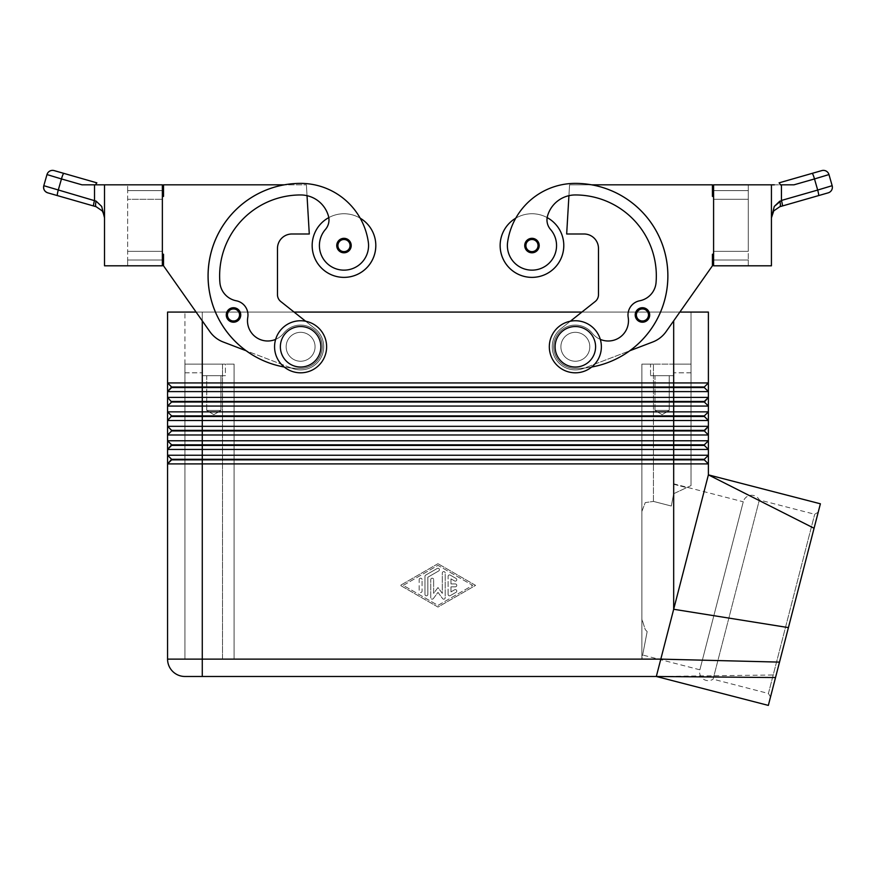<?xml version="1.0" encoding="UTF-8"?>
<svg xmlns="http://www.w3.org/2000/svg" width="876" height="876" viewBox="0 0 876 876"><rect width="100%" height="100%" fill="white"/><g stroke="black" fill="none" stroke-linecap="round" stroke-linejoin="round"><path stroke-width="0.66" stroke-dasharray="4.38 3.29" d="M770.508 696.989L768.427 693.474L713.086 679.185L759.361 499.966A8.672 8.672 0 0 0 743.253 501.784L699.869 669.801L743.253 501.784L673.677 483.815M643.586 655.259L699.869 669.801A8.672 8.672 0 0 0 713.086 679.185L759.361 499.966L814.702 514.256L818.217 512.186M642.447 307.739A7.227 7.227 0 0 0 635.21 314.966A7.227 7.227 0 0 0 648.568 318.82A7.227 7.227 0 0 1 635.21 314.966A7.227 7.227 0 0 1 648.777 311.473A7.227 7.227 0 0 1 648.568 318.82A7.227 7.227 0 0 0 642.447 307.739A7.227 7.227 0 0 0 635.21 314.966A7.227 7.227 0 0 0 648.568 318.82A7.227 7.227 0 0 0 642.447 307.739M531.973 238.327A7.227 7.227 0 0 0 524.735 245.565A7.227 7.227 0 0 0 538.094 249.408A7.227 7.227 0 0 0 531.973 238.327A7.227 7.227 0 0 1 538.094 249.408A7.227 7.227 0 0 1 524.735 245.565A7.227 7.227 0 0 1 531.973 238.327A7.227 7.227 0 0 0 524.735 245.565A7.227 7.227 0 0 0 538.094 249.408A7.227 7.227 0 0 0 531.973 238.327M713.59 196.399L712.429 196.399L712.429 184.825L591.639 184.825A92.549 92.549 0 0 0 575.346 183.38A68.405 68.405 0 0 0 507.631 242.061A68.405 68.405 0 0 1 515.767 218.179A31.81 31.81 0 0 0 531.973 277.374A31.81 31.81 0 0 0 547.161 217.609A31.81 31.81 0 0 1 563.783 245.565A31.81 31.81 0 0 0 515.767 218.179A31.81 31.81 0 0 1 547.161 217.609A14.465 14.465 0 0 0 550.522 229.435A24.583 24.583 0 0 1 556.304 249.058A24.583 24.583 0 0 0 550.522 229.435A24.583 24.583 0 0 1 528.469 269.896A24.583 24.583 0 0 1 507.631 242.061A24.583 24.583 0 0 0 528.469 269.896A24.583 24.583 0 0 0 556.304 249.058A24.583 24.583 0 0 1 528.469 269.896A24.583 24.583 0 0 1 507.631 242.061A68.405 68.405 0 0 1 575.346 183.38A92.549 92.549 0 0 1 667.895 275.929A92.549 92.549 0 0 1 575.346 368.467A21.692 21.692 0 0 1 561.888 329.77A21.692 21.692 0 0 1 592.351 333.318A21.692 21.692 0 0 0 561.888 329.77A21.692 21.692 0 0 0 575.346 368.467A21.692 21.692 0 0 1 561.888 329.77A21.692 21.692 0 0 1 592.351 333.318A20.247 20.247 0 0 0 628.191 317.375A14.465 14.465 0 0 1 639.71 300.775A20.247 20.247 0 0 0 656.058 282.543A80.975 80.975 0 0 0 575.346 194.954A28.919 28.919 0 0 0 547.511 216.022A14.465 14.465 0 0 0 550.522 229.435A24.583 24.583 0 0 1 528.469 269.896A24.583 24.583 0 0 1 507.631 242.061A68.405 68.405 0 0 1 515.767 218.179A31.81 31.81 0 0 0 500.152 245.565A31.81 31.81 0 0 1 515.767 218.179A68.405 68.405 0 0 1 575.346 183.38A92.549 92.549 0 0 1 591.639 184.825L712.429 184.825L712.429 196.399L713.59 196.399L713.59 254.237L713.59 196.399L713.59 254.237L713.59 196.399L712.429 196.399L712.429 184.825L591.639 184.825A92.549 92.549 0 0 1 629.811 350.75A92.549 92.549 0 0 0 591.639 184.825L569.564 184.825L568.929 195.666A28.919 28.919 0 0 0 547.511 216.022A14.465 14.465 0 0 0 547.161 217.609A14.465 14.465 0 0 1 547.511 216.022A14.465 14.465 0 0 0 550.522 229.435A24.583 24.583 0 0 1 528.469 269.896A24.583 24.583 0 0 1 507.631 242.061A68.405 68.405 0 0 1 575.346 183.38A92.549 92.549 0 0 1 667.895 275.929A92.549 92.549 0 0 1 575.346 368.467A21.692 21.692 0 0 1 561.888 329.77A21.692 21.692 0 0 1 592.351 333.318A20.247 20.247 0 0 0 628.191 317.375A14.465 14.465 0 0 1 639.71 300.775A20.247 20.247 0 0 0 656.058 282.543A80.975 80.975 0 0 0 575.346 194.954A28.919 28.919 0 0 0 568.929 195.666A28.919 28.919 0 0 1 575.346 194.954A28.919 28.919 0 0 0 547.511 216.022A28.919 28.919 0 0 1 568.929 195.666L569.564 184.825L591.639 184.825A92.549 92.549 0 0 1 629.811 350.75L652.762 341.99L629.811 350.75A92.549 92.549 0 0 1 575.346 368.467A21.692 21.692 0 0 1 561.888 329.77A21.692 21.692 0 0 1 592.351 333.318A20.247 20.247 0 0 0 628.191 317.375A14.465 14.465 0 0 1 639.71 300.775A20.247 20.247 0 0 0 656.058 282.543A80.975 80.975 0 0 0 575.346 194.954A80.975 80.975 0 0 1 656.058 282.543A20.247 20.247 0 0 1 639.71 300.775A14.465 14.465 0 0 0 628.191 317.375A20.247 20.247 0 0 1 592.351 333.318A21.692 21.692 0 0 0 561.888 329.77A21.692 21.692 0 0 0 558.34 360.244A21.692 21.692 0 0 1 561.888 329.77A21.692 21.692 0 0 1 592.351 333.318A20.247 20.247 0 0 0 628.191 317.375A14.465 14.465 0 0 1 639.71 300.775A20.247 20.247 0 0 0 656.058 282.543A80.975 80.975 0 0 0 575.346 194.954A28.919 28.919 0 0 0 547.511 216.022A14.465 14.465 0 0 0 550.522 229.435A24.583 24.583 0 0 1 528.469 269.896A24.583 24.583 0 0 1 507.631 242.061A24.583 24.583 0 0 0 528.469 269.896A24.583 24.583 0 0 0 550.522 229.435A14.465 14.465 0 0 1 547.161 217.609A14.465 14.465 0 0 0 550.522 229.435A14.465 14.465 0 0 1 547.511 216.022A14.465 14.465 0 0 0 547.161 217.609A31.81 31.81 0 0 0 515.767 218.179A68.405 68.405 0 0 0 507.631 242.061A68.405 68.405 0 0 1 575.346 183.38A68.405 68.405 0 0 0 515.767 218.179A68.405 68.405 0 0 1 575.346 183.38A92.549 92.549 0 0 1 667.895 275.929A92.549 92.549 0 0 1 575.346 368.467A21.692 21.692 0 0 1 561.888 329.77A21.692 21.692 0 0 1 592.351 333.318A20.247 20.247 0 0 0 628.191 317.375A14.465 14.465 0 0 1 639.71 300.775A20.247 20.247 0 0 0 656.058 282.543A80.975 80.975 0 0 0 575.346 194.954A28.919 28.919 0 0 0 568.929 195.666L566.673 233.991L584.029 233.991L566.673 233.991L568.929 195.666A28.919 28.919 0 0 0 547.511 216.022A28.919 28.919 0 0 1 575.346 194.954A80.975 80.975 0 0 1 656.058 282.543A20.247 20.247 0 0 1 639.71 300.775A14.465 14.465 0 0 0 628.191 317.375A20.247 20.247 0 0 1 592.351 333.318A20.247 20.247 0 0 0 600.301 339.384M575.346 361.24A14.465 14.465 0 0 0 589.811 346.786A14.465 14.465 0 0 0 575.346 332.322A14.465 14.465 0 0 1 589.811 346.786A14.465 14.465 0 0 1 575.346 361.24A14.465 14.465 0 0 0 589.811 346.786A14.465 14.465 0 0 0 575.346 332.322A14.465 14.465 0 0 1 589.811 346.786A14.465 14.465 0 0 1 575.346 361.24A14.465 14.465 0 0 1 560.892 346.786A14.465 14.465 0 0 1 575.346 332.322A14.465 14.465 0 0 0 560.892 346.786A14.465 14.465 0 0 0 575.346 361.24A14.465 14.465 0 0 0 589.811 346.786A14.465 14.465 0 0 0 575.346 332.322A14.465 14.465 0 0 0 560.892 346.786A14.465 14.465 0 0 0 575.346 361.24A14.465 14.465 0 0 1 560.892 346.786A14.465 14.465 0 0 1 575.346 332.322A14.465 14.465 0 0 0 560.892 346.786A14.465 14.465 0 0 0 575.346 361.24A14.465 14.465 0 0 0 589.811 346.786A14.465 14.465 0 0 0 575.346 332.322A14.465 14.465 0 0 0 560.892 346.786A14.465 14.465 0 0 0 575.346 361.24A14.465 14.465 0 0 0 589.811 346.786A14.465 14.465 0 0 0 575.346 332.322A14.465 14.465 0 0 1 589.811 346.786A14.465 14.465 0 0 1 575.346 361.24A14.465 14.465 0 0 1 560.892 346.786A14.465 14.465 0 0 1 575.346 332.322A14.465 14.465 0 0 0 560.892 346.786A14.465 14.465 0 0 0 575.346 361.24M695.358 387.564L704.337 387.564L708.388 391.605L167.568 391.605L167.568 382.932L171.619 387.564L695.358 387.564M679.853 312.075L708.388 312.075L708.388 382.932L704.337 386.984L171.619 386.984L167.568 382.932L167.568 312.075L196.104 312.075M167.568 382.932L708.388 382.932L708.388 406.07L167.568 406.07L167.568 397.397L171.619 402.018L704.337 402.018L708.388 406.07L704.337 402.018L708.388 406.07L708.388 420.524L167.568 420.524L167.568 411.851L171.619 415.903L167.568 420.524L171.619 416.483L704.337 416.483L708.388 420.524L708.388 434.989L167.568 434.989L167.568 426.316L171.619 430.937L704.337 430.937L708.388 434.989L704.337 430.937L708.388 434.989L708.388 449.454L167.568 449.454L167.568 440.77L171.619 445.402L704.337 445.402L708.388 449.454L704.337 445.402L708.388 449.454L708.388 463.908L167.568 463.908L167.568 455.235L171.619 459.856L704.337 459.856L708.388 463.908L704.337 459.856L708.388 463.908L708.388 474.858L673.677 609.269L788.422 627.61L820.396 503.777M177.729 397.397L708.388 397.397L704.337 402.018L704.337 401.438L171.619 401.438L167.568 397.397L177.729 397.397M704.337 415.903L704.337 416.483L704.337 415.903L171.619 415.903L167.568 411.851L708.388 411.851L704.337 415.903L708.388 411.851L704.337 415.903L708.388 420.524M177.729 426.316L708.388 426.316L704.337 430.937L704.337 430.357L171.619 430.357L167.568 426.316L177.729 426.316M177.729 440.77L708.388 440.77L704.337 445.402L704.337 444.822L171.619 444.822L167.568 440.77L177.729 440.77M177.729 455.235L708.388 455.235L704.337 459.856L704.337 459.287L171.619 459.287L167.568 455.235L177.729 455.235M575.346 372.815A26.028 26.028 0 0 0 601.374 346.786A26.028 26.028 0 0 0 575.346 320.747A26.028 26.028 0 0 0 549.318 346.786A26.028 26.028 0 0 0 575.346 372.815A26.028 26.028 0 0 0 601.374 346.786A26.028 26.028 0 0 0 575.346 320.747A26.028 26.028 0 0 0 549.318 346.786A26.028 26.028 0 0 0 575.346 372.815A26.028 26.028 0 0 0 601.374 346.786A26.028 26.028 0 0 0 575.346 320.747A26.028 26.028 0 0 0 549.318 346.786A26.028 26.028 0 0 0 575.346 372.815M300.599 320.747A26.028 26.028 0 0 1 326.628 346.786A26.028 26.028 0 0 1 300.599 372.815A26.028 26.028 0 0 1 274.571 346.786A26.028 26.028 0 0 1 300.599 320.747A26.028 26.028 0 0 1 326.628 346.786A26.028 26.028 0 0 1 300.599 372.815A26.028 26.028 0 0 1 274.571 346.786A26.028 26.028 0 0 1 300.599 320.747A26.028 26.028 0 0 1 326.628 346.786A26.028 26.028 0 0 1 300.599 372.815A26.028 26.028 0 0 1 274.571 346.786A26.028 26.028 0 0 1 300.599 320.747M575.346 326.54A20.247 20.247 0 0 0 555.099 346.786A20.247 20.247 0 0 0 575.346 367.022A20.247 20.247 0 0 0 595.592 346.786A20.247 20.247 0 0 0 575.346 326.54M300.599 367.022A20.247 20.247 0 0 1 280.364 346.786A20.247 20.247 0 0 1 300.599 326.54A20.247 20.247 0 0 1 320.846 346.786A20.247 20.247 0 0 1 300.599 367.022M645.251 629.57L647.156 631.607L645.251 641.506L647.156 631.607L645.251 629.57L641.867 618.982L641.867 511.453L645.251 502.605L653.43 501.411L645.251 502.605L641.867 511.453L641.867 618.982L645.251 629.57M230.695 659.124L222.515 659.124L230.695 659.124M222.515 364.131L184.924 364.131L184.924 372.815L184.924 364.131L225.406 364.131L225.406 375.705L202.279 375.705L202.279 364.131L225.406 364.131L225.406 375.705L202.279 375.705L202.279 364.131L202.279 372.815L202.279 364.131L234.089 364.131L230.695 364.131L234.089 364.131L234.089 659.124L641.867 659.124L645.251 641.506L641.867 659.124L641.867 364.131L653.43 364.131L641.867 364.131L641.867 511.453L641.867 364.131L673.677 364.131L673.677 375.705L650.539 375.705L650.539 364.131L673.677 364.131L673.677 375.705L650.539 375.705L650.539 364.131L673.677 364.131L673.677 484.275L686.685 487.625L673.677 484.275L673.677 364.131L641.867 364.131L641.867 659.124L234.089 659.124L234.089 364.131L234.089 659.124L234.089 364.131L184.924 364.131L222.515 364.131L222.515 659.124L184.924 659.124L184.924 372.815L184.924 659.124L222.515 659.124L222.515 364.131M654.996 410.406L654.996 375.705L669.22 375.705L669.22 410.406L654.996 410.406L669.22 410.406L662.114 414.676L654.996 410.406L654.996 375.705L669.22 375.705L654.996 375.705L669.22 375.705L669.22 410.406L654.996 410.406L669.22 410.406L662.114 414.676L654.996 410.406M206.736 410.406L206.736 375.705L220.949 375.705L220.949 410.406L206.736 410.406L220.949 410.406L213.843 414.676L206.736 410.406L206.736 375.705L220.949 375.705L206.736 375.705L220.949 375.705L220.949 410.406L206.736 410.406L220.949 410.406L213.843 414.676L206.736 410.406M570.32 321.24L595.198 301.519A8.672 8.672 0 0 0 598.483 294.719L598.483 248.456L598.483 294.719A8.672 8.672 0 0 1 595.198 301.519L560.979 328.653A23.137 23.137 0 0 0 583.602 368.391L584.62 368.008A92.549 92.549 0 0 1 575.346 368.467A21.692 21.692 0 0 1 558.34 360.244A21.692 21.692 0 0 0 575.346 368.467A92.549 92.549 0 0 0 591.727 367.011A92.549 92.549 0 0 1 584.62 368.008L583.602 368.391L584.62 368.008A92.549 92.549 0 0 0 629.811 350.75L584.62 368.008A92.549 92.549 0 0 1 575.346 368.467A92.549 92.549 0 0 0 584.62 368.008L583.602 368.391A23.137 23.137 0 0 1 560.979 328.653A23.137 23.137 0 0 0 583.602 368.391A23.137 23.137 0 0 1 560.979 328.653L581.883 312.075L673.677 312.075L202.279 312.075L691.033 312.075L184.924 312.075L202.279 312.075L202.279 659.124L202.279 372.815L202.279 659.124L660.811 659.124L656.321 676.48L776.191 674.958L779.509 662.114L775.523 677.542L788.422 627.61M768.427 693.474L814.702 514.256L768.427 693.474M673.677 493.703L686.685 487.625L673.677 493.703L671.312 506.021L673.677 493.703L691.033 485.6L691.033 372.815L691.033 485.6L673.677 493.703L671.312 506.021L653.43 501.411L671.312 506.021L673.677 493.703M642.655 655.018L647.156 631.607L642.655 655.018M300.599 332.322A14.465 14.465 0 0 0 286.145 346.786A14.465 14.465 0 0 0 300.599 361.24A14.465 14.465 0 0 1 286.145 346.786A14.465 14.465 0 0 1 300.599 332.322A14.465 14.465 0 0 0 286.145 346.786A14.465 14.465 0 0 0 300.599 361.24A14.465 14.465 0 0 1 286.145 346.786A14.465 14.465 0 0 1 300.599 332.322A14.465 14.465 0 0 1 315.064 346.786A14.465 14.465 0 0 1 300.599 361.24A14.465 14.465 0 0 0 315.064 346.786A14.465 14.465 0 0 1 300.599 361.24A14.465 14.465 0 0 1 286.145 346.786A14.465 14.465 0 0 1 300.599 332.322A14.465 14.465 0 0 1 315.064 346.786A14.465 14.465 0 0 0 300.599 332.322A14.465 14.465 0 0 1 315.064 346.786A14.465 14.465 0 0 1 300.599 361.24A14.465 14.465 0 0 1 286.145 346.786A14.465 14.465 0 0 1 300.599 332.322A14.465 14.465 0 0 0 286.145 346.786A14.465 14.465 0 0 0 300.599 361.24A14.465 14.465 0 0 1 286.145 346.786A14.465 14.465 0 0 1 300.599 332.322A14.465 14.465 0 0 1 315.064 346.786A14.465 14.465 0 0 1 300.599 361.24A14.465 14.465 0 0 0 315.064 346.786A14.465 14.465 0 0 0 300.599 332.322A14.465 14.465 0 0 1 315.064 346.786A14.465 14.465 0 0 1 300.599 361.24A14.465 14.465 0 0 0 315.064 346.786A14.465 14.465 0 0 0 300.599 332.322M284.229 367.011A92.549 92.549 0 0 0 291.336 368.008L223.194 341.99A28.919 28.919 0 0 1 209.857 331.621L163.516 265.8L163.516 254.237L162.367 254.237L163.516 254.237L163.516 265.8L209.857 331.621A28.919 28.919 0 0 0 223.194 341.99L291.336 368.008A92.549 92.549 0 0 1 284.229 367.011A92.549 92.549 0 0 0 300.599 368.467A92.549 92.549 0 0 1 291.336 368.008A92.549 92.549 0 0 0 300.599 368.467A21.692 21.692 0 0 0 317.616 360.244A21.692 21.692 0 0 1 300.599 368.467A21.692 21.692 0 0 0 314.068 329.77A21.692 21.692 0 0 0 283.594 333.318A20.247 20.247 0 0 1 247.766 317.375A14.465 14.465 0 0 0 236.246 300.775A20.247 20.247 0 0 1 219.898 282.543A20.247 20.247 0 0 0 236.246 300.775A20.247 20.247 0 0 1 219.898 282.543A80.975 80.975 0 0 1 300.599 194.954A80.975 80.975 0 0 0 219.898 282.543A80.975 80.975 0 0 1 300.599 194.954A28.919 28.919 0 0 1 307.027 195.666L306.392 184.825L307.027 195.666A28.919 28.919 0 0 0 300.599 194.954A28.919 28.919 0 0 1 328.434 216.022A14.465 14.465 0 0 1 328.796 217.609A14.465 14.465 0 0 0 328.434 216.022A14.465 14.465 0 0 1 325.434 229.435A14.465 14.465 0 0 0 328.796 217.609A31.81 31.81 0 0 0 312.174 245.565A31.81 31.81 0 0 1 328.796 217.609A14.465 14.465 0 0 1 325.434 229.435A24.583 24.583 0 0 0 347.476 269.896A24.583 24.583 0 0 0 368.314 242.061A24.583 24.583 0 0 1 347.476 269.896A24.583 24.583 0 0 1 319.652 249.058A24.583 24.583 0 0 0 347.476 269.896A24.583 24.583 0 0 0 368.314 242.061A68.405 68.405 0 0 0 360.189 218.179A31.81 31.81 0 0 0 328.796 217.609A31.81 31.81 0 0 1 375.793 245.565A31.81 31.81 0 0 0 360.189 218.179A68.405 68.405 0 0 1 368.314 242.061A68.405 68.405 0 0 0 300.599 183.38A92.549 92.549 0 0 0 284.306 184.825L163.516 184.825L163.516 196.399L162.367 196.399L162.367 254.237L162.367 196.399L162.367 254.237L162.367 196.399L163.516 196.399L163.516 184.825L284.306 184.825A92.549 92.549 0 0 0 246.145 350.75A92.549 92.549 0 0 1 284.306 184.825L306.392 184.825L284.306 184.825A92.549 92.549 0 0 1 300.599 183.38A92.549 92.549 0 0 0 208.061 275.929A92.549 92.549 0 0 0 300.599 368.467A21.692 21.692 0 0 0 314.068 329.77A21.692 21.692 0 0 0 283.594 333.318A21.692 21.692 0 0 1 314.068 329.77A21.692 21.692 0 0 1 317.616 360.244A21.692 21.692 0 0 0 314.068 329.77A21.692 21.692 0 0 0 283.594 333.318A21.692 21.692 0 0 1 314.068 329.77A21.692 21.692 0 0 1 317.616 360.244A21.692 21.692 0 0 0 314.068 329.77A21.692 21.692 0 0 0 283.594 333.318A20.247 20.247 0 0 1 247.766 317.375A20.247 20.247 0 0 0 283.594 333.318A20.247 20.247 0 0 1 275.644 339.384M162.367 196.399L163.516 196.399L163.516 184.825L306.392 184.825L309.283 233.991L307.027 195.666L309.283 233.991L291.927 233.991A14.465 14.465 0 0 0 277.473 248.456L277.473 294.719A8.672 8.672 0 0 0 280.758 301.519L314.977 328.653A23.137 23.137 0 0 1 292.354 368.391A23.137 23.137 0 0 0 314.977 328.653A23.137 23.137 0 0 1 292.354 368.391L291.336 368.008A92.549 92.549 0 0 0 300.599 368.467A21.692 21.692 0 0 0 314.068 329.77A21.692 21.692 0 0 0 283.594 333.318A20.247 20.247 0 0 1 247.766 317.375A14.465 14.465 0 0 0 236.246 300.775A20.247 20.247 0 0 1 219.898 282.543A80.975 80.975 0 0 1 300.599 194.954A28.919 28.919 0 0 1 328.434 216.022A28.919 28.919 0 0 0 307.027 195.666A28.919 28.919 0 0 1 328.434 216.022A14.465 14.465 0 0 1 328.796 217.609A31.81 31.81 0 0 1 360.189 218.179A31.81 31.81 0 0 0 328.796 217.609A14.465 14.465 0 0 1 325.434 229.435A24.583 24.583 0 0 0 319.652 249.058A24.583 24.583 0 0 1 325.434 229.435A24.583 24.583 0 0 0 347.476 269.896A24.583 24.583 0 0 0 368.314 242.061A68.405 68.405 0 0 0 300.599 183.38A92.549 92.549 0 0 0 246.145 350.75L223.194 341.99M328.796 217.609A14.465 14.465 0 0 0 328.434 216.022A28.919 28.919 0 0 0 300.599 194.954A28.919 28.919 0 0 1 328.434 216.022A14.465 14.465 0 0 1 325.434 229.435A14.465 14.465 0 0 0 328.796 217.609A31.81 31.81 0 0 0 343.983 277.374A31.81 31.81 0 0 0 360.189 218.179A68.405 68.405 0 0 1 368.314 242.061A68.405 68.405 0 0 0 300.599 183.38A68.405 68.405 0 0 1 360.189 218.179M343.983 238.327A7.227 7.227 0 0 1 351.21 245.565A7.227 7.227 0 0 1 343.983 252.792A7.227 7.227 0 0 0 351.21 245.565A7.227 7.227 0 0 0 337.654 242.061A7.227 7.227 0 0 0 343.983 252.792A7.227 7.227 0 0 0 351.21 245.565A7.227 7.227 0 0 0 337.654 242.061A7.227 7.227 0 0 0 343.983 252.792A7.227 7.227 0 0 1 337.654 242.061A7.227 7.227 0 0 1 343.983 238.327M233.509 322.204A7.227 7.227 0 0 0 240.736 314.966A7.227 7.227 0 0 0 233.509 307.739A7.227 7.227 0 0 1 240.736 314.966A7.227 7.227 0 0 1 233.509 322.204A7.227 7.227 0 0 0 240.736 314.966A7.227 7.227 0 0 0 227.18 311.473A7.227 7.227 0 0 0 233.509 322.204A7.227 7.227 0 0 1 227.18 311.473A7.227 7.227 0 0 1 233.509 307.739A7.227 7.227 0 0 0 227.388 318.82A7.227 7.227 0 0 0 240.736 314.966A7.227 7.227 0 0 0 233.509 307.739A7.227 7.227 0 0 0 226.282 314.966A7.227 7.227 0 0 1 233.509 307.739A7.227 7.227 0 0 1 240.736 314.966A7.227 7.227 0 0 1 233.509 322.204A7.227 7.227 0 0 1 226.282 314.966A7.227 7.227 0 0 0 233.509 322.204A7.227 7.227 0 0 0 240.736 314.966A7.227 7.227 0 0 0 233.509 307.739A7.227 7.227 0 0 0 226.282 314.966A7.227 7.227 0 0 0 233.509 322.204A7.227 7.227 0 0 0 240.736 314.966A7.227 7.227 0 0 0 233.509 307.739A7.227 7.227 0 0 0 226.282 314.966M104.518 184.825L104.518 265.8L162.367 265.8L162.367 184.825L162.367 190.607L127.655 190.607L162.367 190.607L162.367 199.29L127.655 199.29L162.367 199.29L162.367 265.8L162.367 260.019L127.655 260.019L162.367 260.019L127.655 260.019L127.655 265.8L162.367 265.8L127.655 265.8L127.655 190.607L127.655 260.019L162.367 260.019L162.367 251.346L127.655 251.346L162.367 251.346L162.367 199.29L127.655 199.29L162.367 199.29L162.367 184.825L104.518 184.825L104.518 217.839L102.196 210.875L96.141 206.714A5.782 1.533 -74 0 1 96.141 201.151L101.671 206.418L104.518 217.839L104.518 184.825L81.983 184.825L101.671 184.825M782.268 206.013A5.782 0.745 74 0 0 782.312 204.316A5.782 0.745 74 0 0 781.447 200.451L779.804 201.151A5.782 1.533 74 0 1 779.804 206.714L773.76 210.875M771.428 217.839L772.632 212.704L771.428 217.839L771.428 184.825L771.428 217.839L774.285 206.418M828.795 174.653L793.974 184.825L771.428 184.825L771.428 265.8L713.59 265.8L713.59 184.825L771.428 184.825M781.447 184.825L781.447 200.451L832.156 185.69L832.2 188.701M96.875 182.854A5.782 0.745 -74 0 0 95.878 184.409A5.782 0.745 -74 0 0 95.703 184.825L81.983 184.825L46.986 174.565L43.8 185.69L94.509 200.451A5.782 0.745 -74 0 0 93.633 204.316A5.782 0.745 -74 0 0 93.688 206.013M774.285 184.825L780.253 184.825A5.782 0.745 74 0 0 780.078 184.409A5.782 0.745 74 0 0 779.071 182.854M94.509 184.825L94.509 200.451L96.141 201.151M828.97 174.565L832.156 185.69M713.59 251.346L748.29 251.346L713.59 251.346L748.29 251.346L748.29 260.019L748.29 199.29L713.59 199.29L713.59 260.019L748.29 260.019L713.59 260.019L713.59 265.8L748.29 265.8L748.29 260.019L713.59 260.019L713.59 251.346L748.29 251.346L748.29 199.29L713.59 199.29L748.29 199.29L748.29 190.607L713.59 190.607L713.59 199.29L713.59 190.607L748.29 190.607L748.29 184.825L713.59 184.825L713.59 190.607L748.29 190.607L748.29 184.825L713.59 184.825L713.59 190.607L748.29 190.607L748.29 199.29L713.59 199.29L713.59 251.346M748.29 265.8L748.29 260.019L713.59 260.019L713.59 265.8L748.29 265.8M713.59 254.237L712.429 254.237L712.429 265.8L666.088 331.621A28.919 28.919 0 0 1 652.762 341.99A28.919 28.919 0 0 0 666.088 331.621L712.429 265.8L712.429 254.237L713.59 254.237L712.429 254.237L712.429 265.8L666.088 331.621A28.919 28.919 0 0 1 652.762 341.99L629.811 350.75A92.549 92.549 0 0 1 584.62 368.008L629.811 350.75M127.655 190.607L127.655 184.825L127.655 190.607L162.367 190.607L127.655 190.607M162.367 251.346L127.655 251.346L162.367 251.346M202.279 320.846L202.279 312.075L294.073 312.075L305.636 321.24M307.027 195.666L306.392 184.825L284.306 184.825A92.549 92.549 0 0 1 300.599 183.38A92.549 92.549 0 0 0 208.061 275.929A92.549 92.549 0 0 0 300.599 368.467A21.692 21.692 0 0 0 317.616 360.244A21.692 21.692 0 0 1 300.599 368.467A92.549 92.549 0 0 1 291.336 368.008L292.354 368.391A23.137 23.137 0 0 0 314.977 328.653L280.758 301.519A8.672 8.672 0 0 1 277.473 294.719A8.672 8.672 0 0 0 280.758 301.519M325.434 229.435A24.583 24.583 0 0 0 347.476 269.896A24.583 24.583 0 0 0 368.314 242.061A68.405 68.405 0 0 0 300.599 183.38A92.549 92.549 0 0 0 208.061 275.929A92.549 92.549 0 0 0 300.599 368.467A21.692 21.692 0 0 0 314.068 329.77A21.692 21.692 0 0 0 283.594 333.318A20.247 20.247 0 0 1 247.766 317.375A14.465 14.465 0 0 0 236.246 300.775A14.465 14.465 0 0 1 247.766 317.375A20.247 20.247 0 0 0 283.594 333.318A20.247 20.247 0 0 1 247.766 317.375A14.465 14.465 0 0 0 236.246 300.775A20.247 20.247 0 0 1 219.898 282.543A20.247 20.247 0 0 0 236.246 300.775A20.247 20.247 0 0 1 219.898 282.543A80.975 80.975 0 0 1 300.599 194.954A80.975 80.975 0 0 0 219.898 282.543A80.975 80.975 0 0 1 300.599 194.954A28.919 28.919 0 0 1 328.434 216.022A14.465 14.465 0 0 1 325.434 229.435A24.583 24.583 0 0 0 347.476 269.896A24.583 24.583 0 0 0 368.314 242.061M209.857 331.621L163.516 265.8L163.516 254.237L162.367 254.237M277.473 248.456L277.473 294.719L277.473 248.456A14.465 14.465 0 0 1 291.927 233.991L309.283 233.991L291.927 233.991M291.336 368.008A92.549 92.549 0 0 1 246.145 350.75A92.549 92.549 0 0 0 291.336 368.008M247.766 317.375A14.465 14.465 0 0 0 236.246 300.775M691.033 364.131L653.43 364.131L691.033 364.131L691.033 485.6L691.033 364.131L691.033 372.815L691.033 364.131L673.677 364.131L691.033 364.131L691.033 312.075L691.033 364.131L673.677 364.131L673.677 320.846M768.34 705.399L776.191 674.958M673.677 364.131L673.677 609.269L660.811 659.124L779.509 662.114M708.388 474.858L814.067 528.261M167.568 659.124L202.279 659.124L202.279 676.48L184.924 676.48A17.356 17.356 0 0 1 167.568 659.124L167.568 463.908L171.619 459.856L167.568 463.908M202.279 375.705L225.406 375.705L202.279 375.705M225.406 364.131L202.279 364.131L225.406 364.131M650.539 375.705L673.677 375.705L650.539 375.705M184.924 659.124L184.924 364.131L184.924 659.124M184.924 364.131L184.924 312.075L184.924 364.131L202.279 364.131L202.279 312.075L202.279 364.131M167.568 449.454L171.619 445.402L167.568 449.454L167.568 455.235L171.619 459.287M167.568 434.989L171.619 430.937L167.568 434.989L167.568 440.77L171.619 444.822M167.568 406.07L171.619 402.018L167.568 406.07L167.568 411.851L171.619 415.903L167.568 420.524L167.568 426.316L171.619 430.357M167.568 391.605L171.619 387.564L167.568 391.605L167.568 397.397L171.619 401.438M704.337 386.984L708.388 382.932L704.337 386.984L708.388 391.605L704.337 387.564M437.978 563.695L400.376 585.376L437.978 607.057L475.58 585.376L437.978 563.695L475.58 585.376L437.978 607.057L400.376 585.376L437.978 563.695M708.388 426.316L704.337 430.937M708.388 397.397L704.337 402.018M704.337 459.287L704.337 459.856M704.337 444.822L704.337 445.402M171.619 415.903L171.619 416.483M171.619 386.984L171.619 387.564L171.619 386.984M448.096 594.377L448.096 576.375L448.096 594.377A1.445 1.445 0 0 0 450.264 595.625L456.057 592.296A1.445 1.445 0 0 0 456.582 590.315A1.445 1.445 0 0 0 454.611 589.789L450.987 591.869L450.987 586.821L455.334 586.821A1.445 1.445 0 0 0 456.779 585.376A1.445 1.445 0 0 0 455.334 583.931L450.987 583.931L450.987 578.872L454.611 580.963A1.445 1.445 0 0 0 456.582 580.427A1.445 1.445 0 0 0 456.057 578.456L450.264 575.116A1.445 1.445 0 0 0 448.096 576.375A1.445 1.445 0 0 1 450.264 575.116L456.057 578.456A1.445 1.445 0 0 1 456.582 580.427A1.445 1.445 0 0 1 454.611 580.963L450.987 578.872L450.987 583.931L455.334 583.931A1.445 1.445 0 0 1 456.779 585.376A1.445 1.445 0 0 1 455.334 586.821L450.987 586.821L450.987 591.869L454.611 589.789A1.445 1.445 0 0 1 456.582 590.315A1.445 1.445 0 0 1 456.057 592.296L450.264 595.625A1.445 1.445 0 0 1 448.096 594.377M419.177 579.649A1.445 1.445 0 0 1 420.622 578.204A1.445 1.445 0 0 1 422.068 579.649A1.445 1.445 0 0 0 420.622 578.204A1.445 1.445 0 0 0 419.177 579.649L419.177 591.103A1.445 1.445 0 0 0 420.622 592.548A1.445 1.445 0 0 0 422.068 591.103L422.068 579.649L422.068 591.103A1.445 1.445 0 0 1 420.622 592.548A1.445 1.445 0 0 1 419.177 591.103L419.177 579.649M403.267 585.376L437.978 565.359L472.679 585.376L437.978 605.393L403.267 585.376L437.978 565.359L472.679 585.376L437.978 605.393L403.267 585.376M424.959 576.375A1.445 1.445 0 0 1 425.681 575.116A1.445 1.445 0 0 0 424.959 576.375L424.959 594.377A1.445 1.445 0 0 0 426.404 595.822A1.445 1.445 0 0 0 427.849 594.377L427.849 577.207L438.701 570.955A1.445 1.445 0 0 0 439.226 568.984A1.445 1.445 0 0 0 437.255 568.447L425.681 575.116L437.255 568.447A1.445 1.445 0 0 1 439.226 568.984A1.445 1.445 0 0 1 438.701 570.955L427.849 577.207L427.849 594.377A1.445 1.445 0 0 1 426.404 595.822A1.445 1.445 0 0 1 424.959 594.377L424.959 576.375M430.751 579.649A1.445 1.445 0 0 1 432.196 578.204A1.445 1.445 0 0 1 433.642 579.649A1.445 1.445 0 0 0 432.196 578.204A1.445 1.445 0 0 0 430.751 579.649L430.751 597.717A1.445 1.445 0 0 0 433.346 598.582L437.978 592.384L442.599 598.582A1.445 1.445 0 0 0 445.205 597.717L445.205 573.035A1.445 1.445 0 0 0 443.76 571.59A1.445 1.445 0 0 0 442.314 573.035L442.314 593.359L437.978 587.544L433.642 593.359L433.642 579.649L433.642 593.359L437.978 587.544L442.314 593.359L442.314 573.035A1.445 1.445 0 0 1 443.76 571.59A1.445 1.445 0 0 1 445.205 573.035L445.205 597.717A1.445 1.445 0 0 1 442.599 598.582L437.978 592.384L433.346 598.582A1.445 1.445 0 0 1 430.751 597.717L430.751 579.649M598.483 248.456A14.465 14.465 0 0 0 584.029 233.991A14.465 14.465 0 0 1 598.483 248.456L598.483 294.719A8.672 8.672 0 0 1 595.198 301.519M575.346 183.38A92.549 92.549 0 0 1 591.639 184.825A92.549 92.549 0 0 0 575.346 183.38M569.564 184.825L568.929 195.666L569.564 184.825L591.639 184.825L569.564 184.825M515.767 218.179A31.81 31.81 0 0 1 547.161 217.609M568.929 195.666L566.673 233.991L584.029 233.991M635.21 314.966A7.227 7.227 0 0 0 642.447 322.204A7.227 7.227 0 0 0 649.674 314.966A7.227 7.227 0 0 1 642.447 322.204A7.227 7.227 0 0 1 635.21 314.966A7.227 7.227 0 0 1 642.447 307.739A7.227 7.227 0 0 1 649.674 314.966A7.227 7.227 0 0 0 642.447 307.739A7.227 7.227 0 0 0 635.21 314.966A7.227 7.227 0 0 1 642.447 307.739A7.227 7.227 0 0 1 649.674 314.966A7.227 7.227 0 0 0 642.447 307.739A7.227 7.227 0 0 0 635.21 314.966A7.227 7.227 0 0 0 642.447 322.204A7.227 7.227 0 0 0 649.674 314.966A7.227 7.227 0 0 1 642.447 322.204A7.227 7.227 0 0 1 635.21 314.966M636.666 314.966A5.782 5.782 0 0 0 647.342 318.043A5.782 5.782 0 0 1 636.666 314.966A5.782 5.782 0 0 1 637.553 311.889A5.782 5.782 0 0 0 636.666 314.966A5.782 5.782 0 0 1 645.524 310.071A5.782 5.782 0 0 1 647.342 318.043A5.782 5.782 0 0 0 645.524 310.071A5.782 5.782 0 0 0 637.553 311.889A5.782 5.782 0 0 1 645.524 310.071A5.782 5.782 0 0 1 647.342 318.043A5.782 5.782 0 0 0 645.524 310.071A5.782 5.782 0 0 0 636.666 314.966A5.782 5.782 0 0 0 647.342 318.043A5.782 5.782 0 0 1 636.666 314.966M228.614 318.043A5.782 5.782 0 0 1 230.432 310.071A5.782 5.782 0 0 1 238.403 311.889A5.782 5.782 0 0 0 230.432 310.071A5.782 5.782 0 0 0 235.107 320.528A5.782 5.782 0 0 0 238.403 311.889A5.782 5.782 0 0 1 235.107 320.528A5.782 5.782 0 0 1 228.614 318.043A5.782 5.782 0 0 0 239.29 314.966A5.782 5.782 0 0 1 228.614 318.043A5.782 5.782 0 0 1 230.432 310.071A5.782 5.782 0 0 1 239.29 314.966A5.782 5.782 0 0 0 230.432 310.071A5.782 5.782 0 0 0 228.614 318.043M642.447 321.043A6.077 6.077 0 0 1 636.37 314.966A6.077 6.077 0 0 1 647.758 312.031A6.077 6.077 0 0 1 642.447 321.043A6.077 6.077 0 0 1 636.37 314.966A6.077 6.077 0 0 1 647.758 312.031A6.077 6.077 0 0 1 642.447 321.043A6.077 6.077 0 0 1 636.37 314.966A6.077 6.077 0 0 1 647.758 312.031A6.077 6.077 0 0 1 642.447 321.043M531.973 251.631A6.077 6.077 0 0 1 525.896 245.565A6.077 6.077 0 0 1 537.284 242.619A6.077 6.077 0 0 1 531.973 251.631A6.077 6.077 0 0 1 525.896 245.565A6.077 6.077 0 0 1 537.284 242.619A6.077 6.077 0 0 1 531.973 251.631A6.077 6.077 0 0 1 525.896 245.565A6.077 6.077 0 0 1 537.284 242.619A6.077 6.077 0 0 1 531.973 251.631M653.43 501.411L653.43 364.131L653.43 501.411M184.924 676.48A17.356 17.356 0 0 1 172.649 671.388M343.983 251.631A6.077 6.077 0 0 0 350.061 245.565A6.077 6.077 0 0 0 338.673 242.619A6.077 6.077 0 0 0 343.983 251.631A6.077 6.077 0 0 0 350.061 245.565A6.077 6.077 0 0 0 338.673 242.619A6.077 6.077 0 0 0 343.983 251.631A6.077 6.077 0 0 0 350.061 245.565A6.077 6.077 0 0 0 338.673 242.619A6.077 6.077 0 0 0 343.983 251.631M233.509 321.043A6.077 6.077 0 0 0 239.586 314.966A6.077 6.077 0 0 0 228.198 312.031A6.077 6.077 0 0 0 233.509 321.043A6.077 6.077 0 0 0 239.586 314.966A6.077 6.077 0 0 0 228.198 312.031A6.077 6.077 0 0 0 233.509 321.043A6.077 6.077 0 0 0 239.586 314.966A6.077 6.077 0 0 0 228.198 312.031A6.077 6.077 0 0 0 233.509 321.043M818.502 195.622A5.782 0.745 74 0 0 818.556 193.924A5.782 0.745 74 0 0 817.68 190.059L814.494 178.945A5.782 0.745 74 0 0 813.125 174.937A5.782 0.745 74 0 0 812.129 173.382M63.828 173.382A5.782 0.745 -74 0 0 62.82 174.937A5.782 0.745 -74 0 0 61.462 178.945L58.265 190.059A5.782 0.745 -74 0 0 57.4 193.924A5.782 0.745 -74 0 0 57.455 195.622M691.033 372.815L673.677 372.815L691.033 372.815M184.924 372.815L202.279 372.815L184.924 372.815"/><path stroke-width="1.31" d="M642.447 322.204A7.227 7.227 0 0 1 635.21 314.966A7.227 7.227 0 0 1 648.777 311.473A7.227 7.227 0 0 1 642.447 322.204M531.973 252.792A7.227 7.227 0 0 1 524.735 245.565A7.227 7.227 0 0 1 538.291 242.061A7.227 7.227 0 0 1 531.973 252.792M547.161 217.609A31.81 31.81 0 0 1 531.973 277.374A31.81 31.81 0 0 1 500.152 245.565A31.81 31.81 0 0 0 531.973 277.374A31.81 31.81 0 0 0 563.783 245.565A31.81 31.81 0 0 1 531.973 277.374A31.81 31.81 0 0 1 515.767 218.179M600.301 339.384A20.247 20.247 0 0 0 628.191 317.375A14.465 14.465 0 0 1 639.71 300.775A20.247 20.247 0 0 0 656.058 282.543A80.975 80.975 0 0 0 575.346 194.954A28.919 28.919 0 0 0 547.511 216.022A14.465 14.465 0 0 0 550.522 229.435A24.583 24.583 0 0 1 528.469 269.896A24.583 24.583 0 0 1 507.631 242.061A68.405 68.405 0 0 1 575.346 183.38A92.549 92.549 0 0 1 591.727 367.011A92.549 92.549 0 0 0 591.639 184.825L712.429 184.825L712.429 196.399L713.59 196.399M196.104 312.075L167.568 312.075L167.568 391.605L171.619 387.564L704.337 387.564L708.388 391.605L708.388 382.932L704.337 386.984L171.619 386.984L167.568 391.605L708.388 391.605L708.388 397.397L167.568 397.397L171.619 402.018L704.337 402.018L708.388 406.07L708.388 397.397L704.337 401.438L171.619 401.438M673.677 320.846L673.677 382.932L708.388 382.932L708.388 312.075L679.853 312.075M167.568 391.605L167.568 406.07L171.619 402.018L167.568 406.07L673.677 406.07L673.677 382.932L167.568 382.932L171.619 386.984L167.568 382.932M704.337 430.937L708.388 426.316L704.337 430.357L171.619 430.357L171.619 430.937L704.337 430.937L708.388 434.989L708.388 440.77L704.337 444.822L673.677 444.822L673.677 449.454L708.388 449.454L708.388 440.77L167.568 440.77L167.568 449.454L673.677 449.454L673.677 455.235L167.568 455.235L167.568 463.908L708.388 463.908L708.388 455.235L673.677 455.235L673.677 459.287L171.619 459.287L167.568 455.235L167.568 449.454L171.619 445.402L704.337 445.402L708.388 449.454L708.388 455.235L704.337 459.287L673.677 459.287L673.677 459.856L704.337 459.856L708.388 463.908L708.388 474.858L814.067 528.261L779.509 662.114L818.217 512.186L768.34 705.399L656.321 676.48L660.811 659.124L167.568 659.124A17.356 17.356 0 0 0 172.649 671.388A17.356 17.356 0 0 1 167.568 659.124L167.568 463.908L171.619 459.856L673.677 459.856L673.677 609.269L708.388 474.858L820.385 503.799M171.619 416.483L673.677 416.483L673.677 420.524L708.388 420.524L704.337 416.483L708.388 420.524L708.388 411.851L704.337 415.903L171.619 415.903L167.568 420.524L673.677 420.524L673.677 434.989L708.388 434.989L708.388 426.316L167.568 426.316L167.568 434.989L673.677 434.989L673.677 444.822L171.619 444.822L167.568 440.77L167.568 434.989L171.619 430.937L167.568 434.989M704.337 415.903L704.337 416.483L673.677 416.483L673.677 406.07L708.388 406.07L708.388 411.851L167.568 411.851L167.568 426.316L171.619 430.357M575.346 372.815A26.028 26.028 0 0 0 601.374 346.786A26.028 26.028 0 0 0 575.346 320.747A26.028 26.028 0 0 0 549.318 346.786A26.028 26.028 0 0 0 575.346 372.815M575.346 367.022A20.247 20.247 0 0 0 595.592 346.786A20.247 20.247 0 0 0 575.346 326.54A20.247 20.247 0 0 0 555.099 346.786A20.247 20.247 0 0 0 575.346 367.022M300.599 320.747A26.028 26.028 0 0 1 326.628 346.786A26.028 26.028 0 0 1 300.599 372.815A26.028 26.028 0 0 1 274.571 346.786A26.028 26.028 0 0 1 300.599 320.747M300.599 326.54A20.247 20.247 0 0 1 320.846 346.786A20.247 20.247 0 0 1 300.599 367.022A20.247 20.247 0 0 1 280.364 346.786A20.247 20.247 0 0 1 300.599 326.54M328.796 217.609A31.81 31.81 0 0 0 343.983 277.374A31.81 31.81 0 0 0 375.793 245.565A31.81 31.81 0 0 1 343.983 277.374A31.81 31.81 0 0 1 312.174 245.565A31.81 31.81 0 0 0 343.983 277.374A31.81 31.81 0 0 0 360.189 218.179A68.405 68.405 0 0 0 300.599 183.38A68.405 68.405 0 0 1 360.189 218.179M325.434 229.435A24.583 24.583 0 0 0 319.652 249.058A24.583 24.583 0 0 1 325.434 229.435A14.465 14.465 0 0 0 328.434 216.022A28.919 28.919 0 0 0 300.599 194.954A80.975 80.975 0 0 0 219.898 282.543A20.247 20.247 0 0 0 236.246 300.775A14.465 14.465 0 0 1 247.766 317.375A14.465 14.465 0 0 0 236.246 300.775M337.862 249.408A7.227 7.227 0 0 1 343.983 238.327A7.227 7.227 0 0 1 351.21 245.565A7.227 7.227 0 0 1 337.862 249.408M227.388 318.82A7.227 7.227 0 0 1 233.509 307.739A7.227 7.227 0 0 1 240.736 314.966A7.227 7.227 0 0 1 227.388 318.82M102.196 210.875L103.926 214.149L104.518 217.839L101.671 206.418L96.141 201.151A5.782 1.533 106 0 0 96.141 206.714L102.196 210.875M773.76 210.875L779.804 206.714L828.192 192.84A5.782 5.782 0 0 0 832.156 185.69L817.68 190.059A5.782 0.745 74 0 1 818.556 193.924A5.782 0.745 74 0 1 818.502 195.622L779.804 206.714A5.782 1.533 74 0 0 779.804 201.151L774.285 206.418L771.428 217.839L773.76 210.875L771.428 217.839M779.071 182.854L821.808 170.601L779.071 182.854A5.782 0.745 74 0 1 780.078 184.409A5.782 0.745 74 0 1 780.253 184.825L793.974 184.825L814.494 178.945L817.68 190.059L781.447 200.451A5.782 0.745 74 0 1 782.312 204.316A5.782 0.745 74 0 1 782.268 206.013M96.875 182.854L54.148 170.601L96.875 182.854A5.782 0.745 -74 0 0 95.878 184.409A5.782 0.745 -74 0 0 95.703 184.825L104.518 184.825L104.518 265.8L162.367 265.8L162.367 184.825L104.518 184.825M96.141 201.151L43.8 185.69A5.782 5.782 0 0 0 47.764 192.84L96.141 206.714L47.764 192.84A5.782 5.782 0 0 1 44.304 190.092A5.782 5.782 0 0 0 47.764 192.84C44.49 191.548 43.165 189.161 43.8 185.69A5.782 5.782 0 0 0 44.304 190.092M43.8 185.69L46.986 174.565A5.782 5.782 0 0 1 49.746 171.105A5.782 5.782 0 0 0 46.986 174.565L61.462 178.945A5.782 0.745 -74 0 1 62.82 174.937A5.782 0.745 -74 0 1 63.828 173.382M57.455 195.622A5.782 0.745 106 0 1 57.4 193.924A5.782 0.745 106 0 1 58.265 190.059L61.462 178.945L81.983 184.825L94.509 184.825L94.509 200.451A5.782 0.745 106 0 0 93.633 204.316A5.782 0.745 106 0 0 93.688 206.013M781.447 184.825L781.447 200.451L774.285 206.418M812.129 173.382A5.782 0.745 74 0 1 813.125 174.937A5.782 0.745 74 0 1 814.494 178.945L828.97 174.565A5.782 5.782 0 0 0 826.21 171.105A5.782 5.782 0 0 1 828.97 174.565L828.795 174.653M49.746 171.105A5.782 5.782 0 0 1 54.148 170.601A5.782 5.782 0 0 0 49.746 171.105A5.782 5.782 0 0 1 54.148 170.601A5.782 5.782 0 0 0 49.746 171.105M821.808 170.601A5.782 5.782 0 0 1 826.21 171.105A5.782 5.782 0 0 0 821.808 170.601A5.782 5.782 0 0 1 826.21 171.105A5.782 5.782 0 0 0 821.808 170.601M818.502 195.622L828.192 192.84A5.782 5.782 0 0 0 831.653 190.092A5.782 5.782 0 0 1 828.192 192.84A5.782 5.782 0 0 0 832.156 185.69L828.97 174.565M771.428 184.825L713.59 184.825L713.59 265.8L771.428 265.8L771.428 184.825L774.285 184.825M94.509 184.825L101.671 184.825M162.367 254.237L163.516 254.237L163.516 265.8L209.857 331.621A28.919 28.919 0 0 0 223.194 341.99L246.145 350.75A92.549 92.549 0 0 1 284.306 184.825L163.516 184.825L163.516 196.399L162.367 196.399M305.636 321.24L280.758 301.519A8.672 8.672 0 0 1 277.473 294.719L277.473 248.456A14.465 14.465 0 0 1 291.927 233.991L309.283 233.991L307.027 195.666M223.194 341.99A28.919 28.919 0 0 1 209.857 331.621M284.229 367.011A92.549 92.549 0 0 1 246.145 350.75A92.549 92.549 0 0 0 284.229 367.011A92.549 92.549 0 0 1 300.599 183.38A68.405 68.405 0 0 1 368.314 242.061A24.583 24.583 0 0 1 347.476 269.896A24.583 24.583 0 0 1 319.652 249.058A24.583 24.583 0 0 0 347.476 269.896A24.583 24.583 0 0 0 368.314 242.061M275.644 339.384A20.247 20.247 0 0 1 247.766 317.375M280.758 301.519L294.073 312.075L581.883 312.075L595.198 301.519A8.672 8.672 0 0 0 598.483 294.719L598.483 248.456A14.465 14.465 0 0 0 584.029 233.991A14.465 14.465 0 0 1 598.483 248.456M291.927 233.991A14.465 14.465 0 0 0 277.473 248.456M820.396 503.777L814.067 528.261M656.321 676.48L202.279 676.48L656.321 676.48L775.523 677.542M779.509 662.114L660.811 659.124L673.677 609.269L788.422 627.61M184.924 676.48A17.356 17.356 0 0 1 172.649 671.388A17.356 17.356 0 0 0 184.924 676.48L202.279 676.48L202.279 320.846M171.619 459.287L167.568 463.908M171.619 444.822L167.568 449.454M171.619 415.903L167.568 411.851L167.568 406.07M704.337 402.018L708.388 397.397M704.337 459.287L704.337 459.856M704.337 444.822L704.337 445.402M708.388 426.316L708.388 420.524M704.337 386.984L704.337 387.564M584.029 233.991L566.673 233.991L568.929 195.666M570.32 321.24L595.198 301.519M713.59 254.237L712.429 254.237L712.429 265.8L666.088 331.621A28.919 28.919 0 0 1 652.762 341.99L629.811 350.75M233.509 322.204A7.227 7.227 0 0 1 226.282 314.966M642.447 321.043A6.077 6.077 0 0 1 636.37 314.966A6.077 6.077 0 0 1 647.758 312.031A6.077 6.077 0 0 1 642.447 321.043M531.973 251.631A6.077 6.077 0 0 1 525.896 245.565A6.077 6.077 0 0 1 537.284 242.619A6.077 6.077 0 0 1 531.973 251.631M338.848 248.795A6.077 6.077 0 0 0 350.061 245.565A6.077 6.077 0 0 0 338.673 242.619A6.077 6.077 0 0 0 338.848 248.795M228.362 318.196A6.077 6.077 0 0 0 239.586 314.966A6.077 6.077 0 0 0 228.198 312.031A6.077 6.077 0 0 0 228.362 318.196M103.926 214.149L104.518 217.839L103.324 212.704"/></g></svg>

